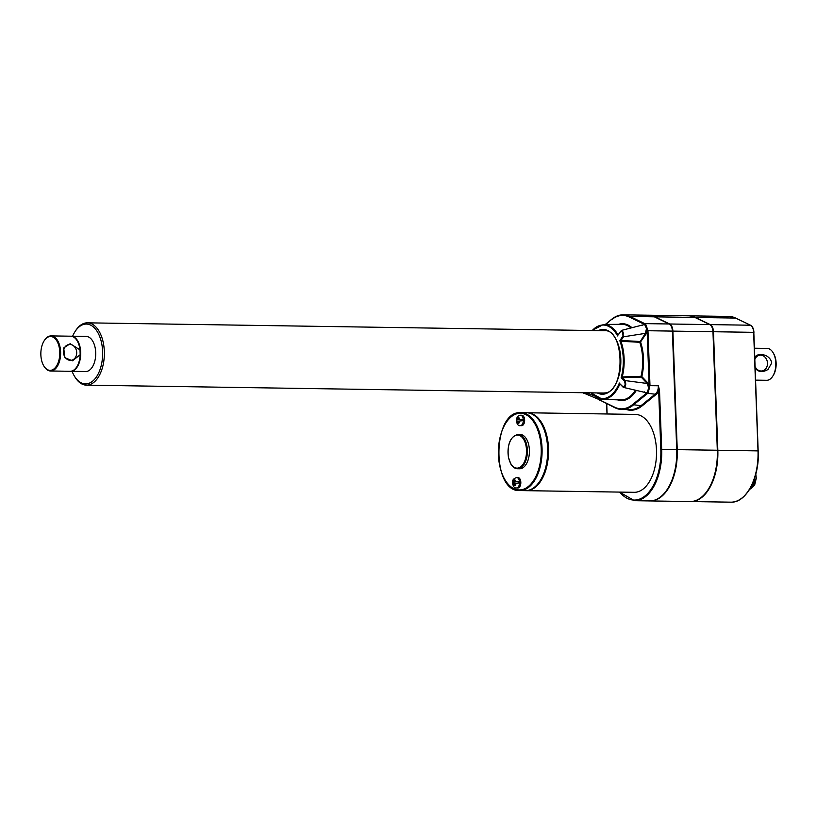 <?xml version="1.0" encoding="UTF-8"?>
<svg xmlns="http://www.w3.org/2000/svg" width="817" height="817" viewBox="0 0 817 817"><rect width="100%" height="100%" fill="white"/><g stroke="black" fill="none" stroke-linecap="round" stroke-linejoin="round"><path stroke-width="1.23" d="M755.184 366.751A7.976 6.587 81.4 0 0 762.057 370.959A7.976 6.587 81.4 0 0 767.48 363.177A7.976 6.587 81.4 0 0 759.677 355.191A7.976 6.587 81.4 0 0 754.908 359.225M755.674 380.14L766.663 380.303A15.952 8.916 -89.1 0 0 772.739 376.228L773.301 375.33A14.726 8.231 -89.1 0 0 773.638 353.587L773.096 352.668A15.952 8.916 -89.1 0 0 767.143 348.41L754.51 348.216M772.739 376.228A15.952 8.916 -89.1 0 0 773.096 352.668M649.852 500.933A47.335 26.461 -89.1 0 0 650.107 500.933A47.335 26.461 -89.1 0 0 677.242 449.636L672.891 331.11A8.068 4.514 -89.1 0 0 669.644 323.992L654.836 316.833A47.335 26.461 -89.1 0 0 648.208 315.209A47.335 26.461 -89.1 0 0 647.952 315.209M650.107 500.933L690.181 501.546A47.335 26.461 -89.1 0 0 717.316 450.238L712.965 331.722A8.068 4.514 -89.1 0 0 709.718 324.604L694.92 317.445A47.335 26.461 -89.1 0 0 688.292 315.822L648.208 315.209M690.436 501.546A47.335 26.461 -89.1 0 0 690.692 501.556A47.335 26.461 -89.1 0 0 717.826 450.249L713.476 331.722A8.068 4.514 -89.1 0 0 710.228 324.604L695.42 317.456A47.335 26.461 -89.1 0 0 688.792 315.832A47.335 26.461 -89.1 0 0 688.537 315.832M659.503 390.22L658.655 390.26L658.328 385.767L659.503 390.22L661.678 449.391A47.335 26.461 90.9 0 1 634.543 500.698L649.597 500.933A47.335 26.461 -89.1 0 0 676.731 449.626L672.381 331.099A8.068 4.514 -89.1 0 0 669.133 323.981L654.335 316.822A47.335 26.461 -89.1 0 0 647.697 315.209L623.289 314.831A47.335 26.461 90.9 0 1 629.917 316.455L644.715 323.614L645.849 324.625L647.973 330.722L672.381 331.099M647.135 330.773L647.973 330.722L647.125 330.977L646.941 328.465L645.287 324.839L643.439 324.768L621.819 330.313L623.483 336.808L622.779 336.328L619.807 340.699A36.826 20.588 90.9 0 1 621.165 377.658L624.423 381.1L625.087 380.579C626.414 385.083 625.689 387.217 622.922 386.992L620.052 384.031M676.731 449.626L660.82 449.442L658.655 390.26A8.691 4.851 90.9 0 1 656.276 394.345L646.533 393.171L647.748 392.068L649.127 385.471L649.975 385.43L648.32 392.262L647.289 393.651L646.645 393.12M72.621 336.226A29.933 16.738 90.9 0 1 74.97 331.702A29.933 16.738 90.9 0 1 101.4 342.109A29.933 16.738 90.9 0 1 87.011 383.806A29.933 16.738 90.9 0 1 74.296 375.912A29.933 16.738 90.9 0 1 72.09 371.316M74.97 331.702L75.542 330.803A31.158 17.423 90.9 0 1 87.409 322.838A31.158 17.423 90.9 0 1 104.351 352.811A31.158 17.423 90.9 0 1 88.073 385.042A31.158 17.423 90.9 0 1 86.459 385.154A31.158 17.423 90.9 0 1 74.837 376.831L74.296 375.912M754.632 478.149L753.54 483.378A13.246 7.404 -89.1 0 1 753.356 484.052L752.723 486.238A10.917 6.107 -89.1 0 0 754.837 477.506M752.345 486.84L749.046 490.159M753.356 484.052L752.345 484.032M753.54 483.378L752.641 483.368M697.585 499.79A47.09 26.318 -89.1 0 0 717.683 450.269L713.343 331.743A7.823 4.371 -89.1 0 0 710.187 324.849L709.993 324.747M518.805 421.215L517.978 421.204L518.07 423.339L518.887 423.216L518.805 421.082L522.104 420.745A4.882 2.727 -89.1 0 0 522.053 419.284L518.754 419.611L518.683 417.477L517.855 417.599L517.927 419.734L516.661 420.091A4.882 2.727 -89.1 0 0 516.701 421.398M518.938 419.611L516.855 419.897A2.757 1.542 90.9 0 1 517.855 417.814M516.712 421.562L517.978 421.204M522.053 419.284L518.754 419.611M518.07 423.339L518.887 423.216M518.948 419.754L517.927 419.734M518.683 417.61L517.855 417.599M520.48 415.22L521.808 415.24A5.219 2.911 90.9 0 1 524.637 420.02A5.219 2.911 90.9 0 1 521.91 425.657A5.219 2.911 90.9 0 1 521.644 425.667L520.317 425.647A5.219 2.911 90.9 0 0 520.592 425.637A5.219 2.911 90.9 0 0 523.319 420.244A5.219 2.911 90.9 0 0 520.48 415.22C518.07 415.506 516.712 417.099 516.415 420.02M514.996 483.521L514.169 483.511L514.261 485.645L515.078 485.523L514.996 483.388L518.295 483.061A4.882 2.727 -89.1 0 0 518.244 481.591L514.945 481.918L514.873 479.783L514.046 479.906L514.118 482.04L512.851 482.408A4.882 2.727 -89.1 0 0 512.892 483.705M515.129 481.928L513.045 482.204A2.757 1.542 90.9 0 1 514.046 480.13M514.261 485.645L515.078 485.523M512.902 483.868L514.169 483.511M516.507 487.963A5.219 2.911 90.9 0 0 516.783 487.943A5.219 2.911 90.9 0 0 519.51 482.551A5.219 2.911 90.9 0 0 516.671 477.537L517.988 477.557A5.219 2.911 90.9 0 1 520.827 482.571A5.219 2.911 90.9 0 1 518.101 487.963A5.219 2.911 90.9 0 1 517.835 487.984L516.507 487.963C514.679 488.27 513.403 486.881 512.657 483.797M518.049 434.409L520.082 434.44A17.177 9.6 90.9 0 1 529.416 450.964A17.177 9.6 90.9 0 1 520.449 468.723A17.177 9.6 90.9 0 1 519.561 468.784L517.518 468.754C514.884 468.631 512.668 467.069 510.86 464.076L508.399 457.234C507.102 444.131 510.319 436.523 518.049 434.409A17.177 9.6 90.9 0 1 527.384 450.933A17.177 9.6 90.9 0 1 518.407 468.692A17.177 9.6 90.9 0 1 517.518 468.754M531.234 413.759A38.644 21.599 90.9 0 1 548.391 452.046A38.644 21.599 90.9 0 1 530.07 489.792M526.945 412.769A38.95 21.773 90.9 0 1 527.384 412.769A38.95 21.773 90.9 0 1 548.564 450.249A38.95 21.773 90.9 0 1 528.211 490.527A38.95 21.773 90.9 0 1 526.189 490.67A38.95 21.773 90.9 0 1 525.76 490.649M520.919 412.667L526.516 412.759A38.95 21.773 90.9 0 1 547.696 450.228A38.95 21.773 90.9 0 1 527.343 490.517A38.95 21.773 90.9 0 1 525.331 490.649L519.735 490.568C491.191 492.294 492.447 410.083 520.919 412.667A38.95 21.773 90.9 0 1 542.1 450.147A38.95 21.773 90.9 0 1 521.746 490.435A38.95 21.773 90.9 0 1 519.735 490.568M622.217 376.923L622.391 377.699L621.165 377.658L622.217 376.923L625.087 380.579L647.227 383.479L647.881 382.959L649.127 385.471L647.125 330.977L646.084 333.836L640.559 341.966A38.44 21.487 90.9 0 1 641.825 376.566L647.881 382.959M620.93 341.281A37.439 20.925 90.9 0 1 622.237 376.923L641.018 376.331A37.827 21.14 -89.1 0 0 639.762 342.282L645.389 333.356L623.483 336.808L620.991 340.475L619.807 340.699L620.91 341.281L621.022 340.475L639.864 341.496L639.762 342.282L620.93 341.281L621.022 340.475M646.084 333.836L645.389 333.356L646.513 328.516L644.95 325.084M620.879 331.11L617.989 335.093M620.246 384.317L619.368 383.02A36.826 20.588 90.9 0 1 591.294 392.844M593.714 395.642L585.963 392.763M618.387 334.776L620.614 331.569C623.065 330.619 623.779 332.202 622.779 336.328M617.928 334.745L617.642 335.95A36.826 20.588 90.9 0 0 592.243 330.528M630.979 327.964A37.827 21.14 -89.1 0 0 621.89 324.318L603.559 324.431A37.439 20.925 90.9 0 1 617.948 334.745L618.234 334.735M598.932 399.472L582.878 392.722M598.483 399.207L601.189 398.41M601.884 398.89L600.117 400.167L598.647 399.35M645.849 324.625L644 324.145L644.613 323.552M614.905 407.714L600.117 400.167L614.803 407.264A46.722 26.113 90.9 0 0 632.521 404.599L646.533 393.171L644.593 392.334M71.181 336.206L86.183 336.441A17.545 9.804 90.9 0 1 95.722 354.129A17.545 9.804 90.9 0 1 85.642 371.521L70.64 371.296A17.545 9.804 -89.1 0 0 80.699 352.27A17.545 9.804 -89.1 0 0 71.181 336.206A17.545 9.804 -89.1 0 0 70.926 336.206M604.886 392.926A31.158 17.423 90.9 0 1 603.273 393.028L86.459 385.154M641.018 376.331L641.825 376.566L641.171 377.097L641.018 376.331M515.139 482.061L514.118 482.04M514.863 479.916L514.046 479.906M527.384 412.769L635.35 414.413A38.95 21.773 90.9 0 1 656.531 451.893A38.95 21.773 90.9 0 1 636.177 492.181A38.95 21.773 90.9 0 1 634.166 492.314L526.189 490.67M657.001 499.167A47.09 26.318 -89.1 0 0 677.099 449.656L672.759 331.13A7.823 4.371 -89.1 0 0 669.603 324.226L669.409 324.135M754.837 357.325C757.553 352.178 770.206 354.067 771.738 362.962L768.041 369.447C762.751 372.593 758.493 372.195 755.245 368.263M518.244 481.591L514.945 481.918M620.195 384.113L622.625 386.451C625.117 386.666 625.72 384.878 624.423 381.1M619.766 384.276L619.746 384.276A37.439 20.925 90.9 0 1 602.415 399.299L620.736 399.962A37.827 21.14 -89.1 0 0 635.442 390.199M644.388 391.905L644.695 392.436M585.442 392.763L583.665 393.355L582.838 392.722M623.626 387.442L645.481 392.548L648.32 392.262M647.401 391.843L648.698 387.983L647.227 383.479L641.171 377.097L622.391 377.699M649.719 388.126L648.698 387.983M646.513 328.516L647.524 328.301M642.233 325.411L644 324.145L629.315 317.037L629.917 316.455L654.335 316.822M43.883 366.067A17.545 9.804 -89.1 0 0 44.016 366.302A17.545 9.804 -89.1 0 0 50.552 370.989L70.139 371.286A17.545 9.804 -89.1 0 0 80.189 354.69L80.005 349.87A17.545 9.804 -89.1 0 0 70.671 336.195L51.093 335.899A17.545 9.804 -89.1 0 0 50.184 335.961A17.545 9.804 -89.1 0 0 44.404 340.383A17.545 9.804 -89.1 0 0 44.271 340.618M74.827 337.932A17.177 9.6 90.9 0 1 80.495 352.311A17.177 9.6 90.9 0 1 80.515 353.567A17.177 9.6 90.9 0 1 74.337 369.672M50.552 370.989A17.545 9.804 -89.1 0 0 60.632 353.587A17.545 9.804 -89.1 0 0 51.093 335.899M80.189 354.69L72.499 360.808L64.86 357.713L63.706 347.93L70.211 343.722L80.005 349.87M49.694 336.563A16.932 9.467 -89.1 0 0 44.128 340.832A16.932 9.467 -89.1 0 0 43.74 365.842A16.932 9.467 -89.1 0 0 59.202 358.959A16.932 9.467 -89.1 0 0 49.694 336.563M69.792 344.447A7.976 6.587 81.4 0 0 68.904 344.508A7.976 6.587 81.4 0 0 63.573 353.373A7.976 6.587 81.4 0 0 71.273 360.287A7.976 6.587 81.4 0 0 76.665 351.953A7.976 6.587 81.4 0 0 69.792 344.447M672.891 331.11L712.965 331.722M677.242 449.636L717.316 450.238M669.644 323.992L709.718 324.604M713.476 331.722L753.652 332.335L758.002 450.861A47.335 26.461 90.9 0 1 730.868 502.169L690.692 501.556M717.826 450.249L758.268 450.892C759.657 477.526 746.299 503.098 730.868 502.169M647.973 330.936L649.975 385.43M649.147 385.665L658.328 385.767A8.068 4.514 90.9 0 1 655.632 393.774L641.508 405.283A47.335 26.461 90.9 0 1 630.193 409.613L621.849 409.491A47.335 26.461 90.9 0 1 615.221 407.867L614.803 407.264M644.113 324.165L644.715 323.614L669.133 323.981M518.049 423.114A2.757 1.542 90.9 0 1 516.906 421.368M518.683 417.691A2.757 1.542 90.9 0 1 519.826 419.448M519.878 420.918A2.757 1.542 90.9 0 1 518.877 422.992M514.24 485.431A2.757 1.542 90.9 0 1 513.096 483.674M517.876 468.08A16.565 9.263 90.9 0 1 508.971 444.53A16.565 9.263 90.9 0 1 524.974 442.12A16.565 9.263 90.9 0 1 517.876 468.08M607.102 413.984L606.735 403.802M656.276 394.345L642.162 405.855A47.948 26.798 90.9 0 1 626.425 409.552M642.162 405.855L632.521 404.599M660.82 449.442A46.722 26.113 90.9 0 1 647.554 493.652A46.722 26.113 90.9 0 1 619.746 492.089M695.42 317.456L735.606 318.068L750.578 325.258L735.77 318.109L728.978 316.445A47.335 26.461 90.9 0 1 735.606 318.068L735.913 318.211M710.228 324.604L750.404 325.217A8.068 4.514 90.9 0 1 753.652 332.335L753.928 332.366C753.723 328.832 752.61 326.463 750.578 325.258L750.741 325.411M749.036 489.843A46.722 26.113 90.9 0 0 758.166 450.923L753.815 332.396L758.166 450.872M521.215 489.812A38.338 21.436 90.9 0 1 500.596 435.298A38.338 21.436 90.9 0 1 537.647 429.722A38.338 21.436 90.9 0 1 521.215 489.812M618.602 324.339A38.44 21.487 90.9 0 1 631.96 327.709M647.187 393.733L633.175 405.161A47.335 26.461 90.9 0 1 621.849 409.491L615.048 407.826L600.005 400.146M611.964 319.161A47.335 26.461 90.9 0 1 623.289 314.831C619.235 314.8 615.385 316.271 611.719 319.243L611.964 319.161M605.826 324.41L611.719 319.243L605.366 324.42M611.596 319.713A46.722 26.113 90.9 0 1 629.315 317.037M600.301 400.687L598.994 399.697M636.331 390.403A38.44 21.487 90.9 0 1 617.448 399.84M598.279 330.619A32.394 18.107 90.9 0 1 620.624 356.192A32.394 18.107 90.9 0 1 603.916 394.131A32.394 18.107 90.9 0 1 597.319 392.936M583.277 392.722L584.206 392.742M654.836 316.833L694.92 317.445M516.068 483.225A2.757 1.542 90.9 0 1 515.067 485.308M514.873 480.008A2.757 1.542 90.9 0 1 516.017 481.754M516.477 421.49C517.222 424.615 518.509 425.994 520.317 425.647M607 413.984L606.622 403.751M619.46 492.089L634.543 500.698M603.273 393.028L604.754 392.936C625.597 392.303 624.821 328.403 604.223 330.711L87.409 322.838M728.978 316.445L688.792 315.832M755.817 474.115L756.276 478.19L754.714 484.808L750.935 488.556M516.671 477.537C513.617 478.496 512.259 480.1 512.606 482.326M590.987 392.844L602.415 399.299M603.559 324.431L591.937 330.528"/></g></svg>
